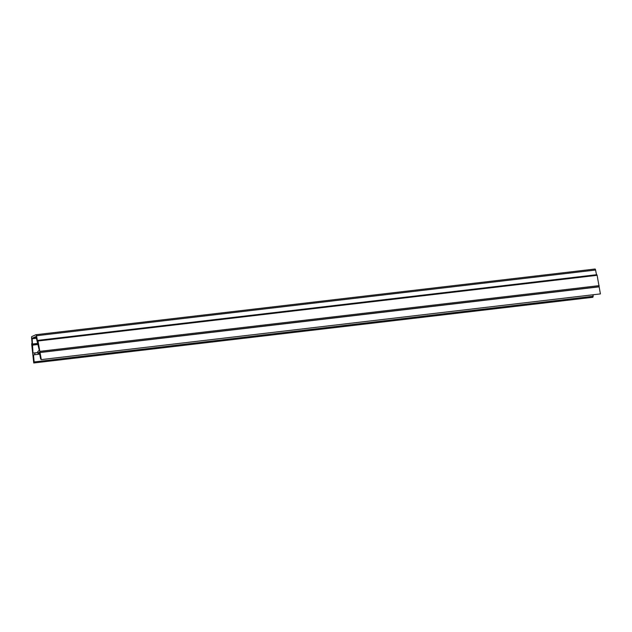 <?xml version="1.0" encoding="UTF-8"?>
<svg xmlns="http://www.w3.org/2000/svg" width="632" height="632" viewBox="0 0 632 632"><rect width="100%" height="100%" fill="white"/><g stroke="black" fill="none" stroke-linecap="round" stroke-linejoin="round"><path stroke-width="0.95" d="M35.992 334.723L595.036 269.027A1.469 0.411 83.3 0 1 595.067 269.019A1.469 0.411 83.3 0 1 595.581 270.038L596.505 274.73M37.723 340.395L596.813 274.691L597.122 275.307L600.4 293.912L41.285 359.608L38.007 341.003L37.414 340.522L36.474 335.742A1.469 0.411 -96.7 0 0 35.953 334.715A1.469 0.411 -96.7 0 0 35.921 334.731L31.813 336.564A1.469 0.411 -96.7 0 0 31.6 337.923L32.05 342.923L31.655 343.848L33.749 362.981L34.152 361.954L33.504 354.829L34.918 354.702L34.721 352.956L32.99 353.106L32.169 338.752L32.256 338.215L35.977 336.548L39.31 350.278L37.754 351.597L37.999 353.328L39.318 352.222L40.661 359.047L41.285 359.608M593.132 294.765L592.863 297.285L33.749 362.981M599.01 286.849L39.895 352.545M37.659 352.553L32.99 353.106M593.266 296.258L34.152 361.954M595.581 270.038L36.474 335.742M597.122 275.307L38.007 341.003M599.152 285.632L40.037 351.329M599.104 286.731L39.998 352.427M39.5 353.138L38.038 353.304M36.348 337.733L32.256 338.215M36.451 338.254L32.169 338.752M37.959 343.381L32.643 344.005M38.062 343.903L32.556 344.543M38.07 343.958L32.358 344.63M38.173 344.48L32.272 345.175M37.667 352.609L34.721 352.956M39.698 354.141L34.926 354.702L39.698 354.141M595.067 269.019L35.953 334.715M596.813 274.691L37.699 340.387M39.5 353.154L37.999 353.328"/></g></svg>
